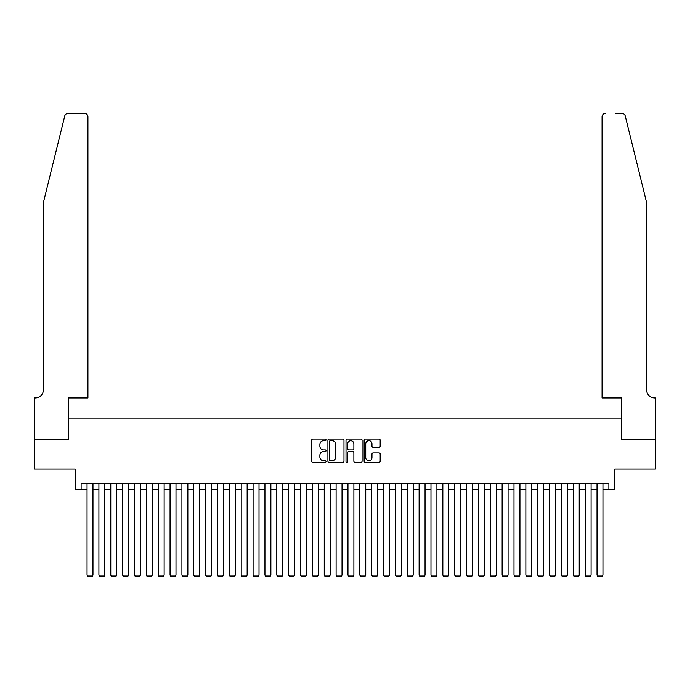 <?xml version="1.0" encoding="UTF-8"?>
<svg xmlns="http://www.w3.org/2000/svg" width="690" height="690" viewBox="0 0 690 690"><rect width="100%" height="100%" fill="white"/><g stroke="black" fill="none" stroke-linecap="round" stroke-linejoin="round"><path stroke-width="1.03" d="M326.025 439.91A0.811 0.811 0 0 0 325.206 439.09L312.837 439.09A1.164 1.164 0 0 0 311.673 440.255L311.673 461.213A1.164 1.164 0 0 0 312.837 462.378L325.206 462.378A0.811 0.811 0 0 0 326.025 461.558A0.811 0.811 0 0 0 325.206 460.748L323.61 460.748A3.726 3.726 0 0 1 319.884 457.022L319.884 455.271A3.726 3.726 0 0 1 323.61 451.545L325.206 451.545A0.811 0.811 0 0 0 326.025 450.734A0.811 0.811 0 0 0 325.206 449.915L323.61 449.915A3.726 3.726 0 0 1 319.884 446.197L319.884 444.446A3.726 3.726 0 0 1 323.61 440.72L325.206 440.72A0.811 0.811 0 0 0 326.025 439.91M379.026 447.301A1.164 1.164 0 0 0 380.19 446.137L380.19 440.255A1.164 1.164 0 0 0 379.026 439.09L365.286 439.09A1.164 1.164 0 0 0 364.122 440.255L364.122 461.213A1.164 1.164 0 0 0 365.286 462.378L379.026 462.378A1.164 1.164 0 0 0 380.19 461.213L380.19 454.106A1.164 1.164 0 0 0 379.026 452.942L373.143 452.942A1.164 1.164 0 0 0 371.979 454.106L371.979 457.634A3.114 3.114 0 0 1 368.865 460.748A3.114 3.114 0 0 1 365.752 457.634L365.752 443.834A3.114 3.114 0 0 1 368.865 440.72A3.114 3.114 0 0 1 371.979 443.834L371.979 446.137A1.164 1.164 0 0 0 373.143 447.301L379.026 447.301M81.11 489.279L81.11 483.345L608.891 483.345L608.891 489.279L614.816 489.279L614.816 469.114L655.44 469.114L655.44 439.47L621.345 439.47L621.345 418.114L68.655 418.114L68.655 439.47L34.56 439.47L34.56 469.114L75.184 469.114L75.184 489.279L87.044 489.279M343.982 440.255A1.164 1.164 0 0 0 342.818 439.09L329.078 439.09A1.164 1.164 0 0 0 327.914 440.255L327.914 461.213A1.164 1.164 0 0 0 329.078 462.378L342.818 462.378A1.164 1.164 0 0 0 343.982 461.213L343.982 440.255M347.182 439.09L360.922 439.09A1.164 1.164 0 0 1 362.086 440.255L362.086 461.213A1.164 1.164 0 0 1 360.922 462.378L355.04 462.378A1.164 1.164 0 0 1 353.875 461.213L353.875 452.709A1.164 1.164 0 0 0 352.711 451.545L348.812 451.545A1.164 1.164 0 0 0 347.648 452.709L347.648 461.558A0.811 0.811 0 0 1 346.837 462.378A0.811 0.811 0 0 1 346.018 461.558L346.018 440.255A1.164 1.164 0 0 1 347.182 439.09M92.969 489.279L98.903 489.279M104.828 489.279L110.762 489.279M116.688 489.279L122.622 489.279M128.556 489.279L134.481 489.279M140.415 489.279L146.34 489.279M152.274 489.279L158.2 489.279M164.134 489.279L170.059 489.279M175.993 489.279L181.918 489.279M187.853 489.279L193.787 489.279M199.712 489.279L205.646 489.279M211.571 489.279L217.505 489.279M223.431 489.279L229.365 489.279M235.29 489.279L241.224 489.279M247.149 489.279L253.083 489.279M259.017 489.279L264.943 489.279M270.877 489.279L276.802 489.279M282.736 489.279L288.662 489.279M294.596 489.279L300.521 489.279M306.455 489.279L312.38 489.279M318.314 489.279L324.248 489.279M330.174 489.279L336.108 489.279M342.033 489.279L347.967 489.279M353.892 489.279L359.826 489.279M365.752 489.279L371.686 489.279M377.62 489.279L383.545 489.279M389.479 489.279L395.405 489.279M401.339 489.279L407.264 489.279M413.198 489.279L419.123 489.279M425.057 489.279L430.983 489.279M436.917 489.279L442.851 489.279M448.776 489.279L454.71 489.279M460.635 489.279L466.569 489.279M472.495 489.279L478.429 489.279M484.354 489.279L490.288 489.279M496.214 489.279L502.148 489.279M508.082 489.279L514.007 489.279M519.941 489.279L525.866 489.279M531.8 489.279L537.726 489.279M543.66 489.279L549.585 489.279M555.519 489.279L561.444 489.279M567.378 489.279L573.312 489.279M579.238 489.279L585.172 489.279M591.097 489.279L597.031 489.279M602.957 489.279L608.891 489.279M330.363 440.72A0.811 0.811 0 0 0 329.544 441.54L329.544 459.928A0.811 0.811 0 0 0 330.363 460.748L332.045 460.748A3.726 3.726 0 0 0 335.771 457.022L335.771 444.446A3.726 3.726 0 0 0 332.045 440.72L330.363 440.72M353.875 443.894A3.114 3.114 0 0 0 350.762 440.781A3.114 3.114 0 0 0 347.648 443.894L347.648 448.759A1.164 1.164 0 0 0 348.812 449.915L352.711 449.915A1.164 1.164 0 0 0 353.875 448.759L353.875 443.894M92.969 483.345L92.969 575.15L87.044 575.15L87.044 483.345M92.969 575.15L92.081 576.685L87.932 576.685L87.044 575.15M64.731 116.015C65.636 114.066 65.636 114.066 64.731 116.015L43.453 202.265L43.453 389.652A8.306 8.306 0 0 1 35.156 397.957L34.5 397.957L34.5 439.47L68.483 439.47L68.483 397.957L87.932 397.957L87.932 116.869A3.562 3.562 0 0 0 84.37 113.315L68.181 113.315A3.562 3.562 0 0 0 64.731 116.015M74.529 113.315L84.37 113.315C86.517 113.539 87.708 114.721 87.932 116.869L87.932 397.957M43.453 389.652A8.306 8.306 0 0 1 35.156 397.957M640.027 175.821L625.269 116.015C624.364 114.066 624.364 114.066 625.269 116.015C624.364 114.066 624.364 114.066 625.269 116.015L646.547 202.265L646.547 389.652A8.306 8.306 0 0 0 654.845 397.957L655.5 397.957L655.5 439.47L621.518 439.47L621.518 397.957L602.068 397.957L602.068 116.869L602.068 397.957M615.471 113.315L621.819 113.315A3.562 3.562 0 0 1 625.269 116.015M605.63 113.315A3.562 3.562 0 0 0 602.068 116.869C602.292 114.721 603.483 113.539 605.63 113.315M646.547 389.652A8.306 8.306 0 0 0 654.845 397.957M104.828 483.345L104.828 575.15L98.903 575.15L98.903 483.345M104.828 575.15L103.94 576.685L99.791 576.685L98.903 575.15M116.688 483.345L116.688 575.15L110.762 575.15L110.762 483.345M116.688 575.15L115.799 576.685L111.651 576.685L110.762 575.15M128.556 483.345L128.556 575.15L122.622 575.15L122.622 483.345M128.556 575.15L127.659 576.685L123.51 576.685L122.622 575.15M140.415 483.345L140.415 575.15L134.481 575.15L134.481 483.345M140.415 575.15L139.518 576.685L135.369 576.685L134.481 575.15M152.274 483.345L152.274 575.15L146.34 575.15L146.34 483.345M152.274 575.15L151.386 576.685L147.229 576.685L146.34 575.15M164.134 483.345L164.134 575.15L158.2 575.15L158.2 483.345M164.134 575.15L163.245 576.685L159.088 576.685L158.2 575.15M175.993 483.345L175.993 575.15L170.059 575.15L170.059 483.345M175.993 575.15L175.105 576.685L170.947 576.685L170.059 575.15M187.853 483.345L187.853 575.15L181.918 575.15L181.918 483.345M187.853 575.15L186.964 576.685L182.816 576.685L181.918 575.15M199.712 483.345L199.712 575.15L193.787 575.15L193.787 483.345M199.712 575.15L198.824 576.685L194.675 576.685L193.787 575.15M211.571 483.345L211.571 575.15L205.646 575.15L205.646 483.345M211.571 575.15L210.683 576.685L206.534 576.685L205.646 575.15M223.431 483.345L223.431 575.15L217.505 575.15L217.505 483.345M223.431 575.15L222.542 576.685L218.394 576.685L217.505 575.15M235.29 483.345L235.29 575.15L229.365 575.15L229.365 483.345M235.29 575.15L234.402 576.685L230.253 576.685L229.365 575.15M247.149 483.345L247.149 575.15L241.224 575.15L241.224 483.345M247.149 575.15L246.261 576.685L242.112 576.685L241.224 575.15M259.017 483.345L259.017 575.15L253.083 575.15L253.083 483.345M259.017 575.15L258.12 576.685L253.972 576.685L253.083 575.15M270.877 483.345L270.877 575.15L264.943 575.15L264.943 483.345M270.877 575.15L269.988 576.685L265.831 576.685L264.943 575.15M282.736 483.345L282.736 575.15L276.802 575.15L276.802 483.345M282.736 575.15L281.848 576.685L277.69 576.685L276.802 575.15M294.596 483.345L294.596 575.15L288.662 575.15L288.662 483.345M294.596 575.15L293.707 576.685L289.55 576.685L288.662 575.15M306.455 483.345L306.455 575.15L300.521 575.15L300.521 483.345M306.455 575.15L305.567 576.685L301.418 576.685L300.521 575.15M318.314 483.345L318.314 575.15L312.38 575.15L312.38 483.345M318.314 575.15L317.426 576.685L313.277 576.685L312.38 575.15M330.174 483.345L330.174 575.15L324.248 575.15L324.248 483.345M330.174 575.15L329.285 576.685L325.137 576.685L324.248 575.15M342.033 483.345L342.033 575.15L336.108 575.15L336.108 483.345M342.033 575.15L341.145 576.685L336.996 576.685L336.108 575.15M353.892 483.345L353.892 575.15L347.967 575.15L347.967 483.345M353.892 575.15L353.004 576.685L348.855 576.685L347.967 575.15M365.752 483.345L365.752 575.15L359.826 575.15L359.826 483.345M365.752 575.15L364.863 576.685L360.715 576.685L359.826 575.15M377.62 483.345L377.62 575.15L371.686 575.15L371.686 483.345M377.62 575.15L376.723 576.685L372.574 576.685L371.686 575.15M389.479 483.345L389.479 575.15L383.545 575.15L383.545 483.345M389.479 575.15L388.582 576.685L384.434 576.685L383.545 575.15M401.339 483.345L401.339 575.15L395.405 575.15L395.405 483.345M401.339 575.15L400.45 576.685L396.293 576.685L395.405 575.15M413.198 483.345L413.198 575.15L407.264 575.15L407.264 483.345M413.198 575.15L412.31 576.685L408.152 576.685L407.264 575.15M425.057 483.345L425.057 575.15L419.123 575.15L419.123 483.345M425.057 575.15L424.169 576.685L420.012 576.685L419.123 575.15M436.917 483.345L436.917 575.15L430.983 575.15L430.983 483.345M436.917 575.15L436.028 576.685L431.88 576.685L430.983 575.15M448.776 483.345L448.776 575.15L442.851 575.15L442.851 483.345M448.776 575.15L447.888 576.685L443.739 576.685L442.851 575.15M460.635 483.345L460.635 575.15L454.71 575.15L454.71 483.345M460.635 575.15L459.747 576.685L455.598 576.685L454.71 575.15M472.495 483.345L472.495 575.15L466.569 575.15L466.569 483.345M472.495 575.15L471.606 576.685L467.458 576.685L466.569 575.15M484.354 483.345L484.354 575.15L478.429 575.15L478.429 483.345M484.354 575.15L483.466 576.685L479.317 576.685L478.429 575.15M496.214 483.345L496.214 575.15L490.288 575.15L490.288 483.345M496.214 575.15L495.325 576.685L491.177 576.685L490.288 575.15M508.082 483.345L508.082 575.15L502.148 575.15L502.148 483.345M508.082 575.15L507.185 576.685L503.036 576.685L502.148 575.15M519.941 483.345L519.941 575.15L514.007 575.15L514.007 483.345M519.941 575.15L519.053 576.685L514.895 576.685L514.007 575.15M531.8 483.345L531.8 575.15L525.866 575.15L525.866 483.345M531.8 575.15L530.912 576.685L526.755 576.685L525.866 575.15M543.66 483.345L543.66 575.15L537.726 575.15L537.726 483.345M543.66 575.15L542.771 576.685L538.614 576.685L537.726 575.15M555.519 483.345L555.519 575.15L549.585 575.15L549.585 483.345M555.519 575.15L554.631 576.685L550.482 576.685L549.585 575.15M567.378 483.345L567.378 575.15L561.444 575.15L561.444 483.345M567.378 575.15L566.49 576.685L562.341 576.685L561.444 575.15M579.238 483.345L579.238 575.15L573.312 575.15L573.312 483.345M579.238 575.15L578.349 576.685L574.201 576.685L573.312 575.15M591.097 483.345L591.097 575.15L585.172 575.15L585.172 483.345M591.097 575.15L590.209 576.685L586.06 576.685L585.172 575.15M602.957 483.345L602.957 575.15L597.031 575.15L597.031 483.345M602.957 575.15L602.068 576.685L597.92 576.685L597.031 575.15"/></g></svg>
